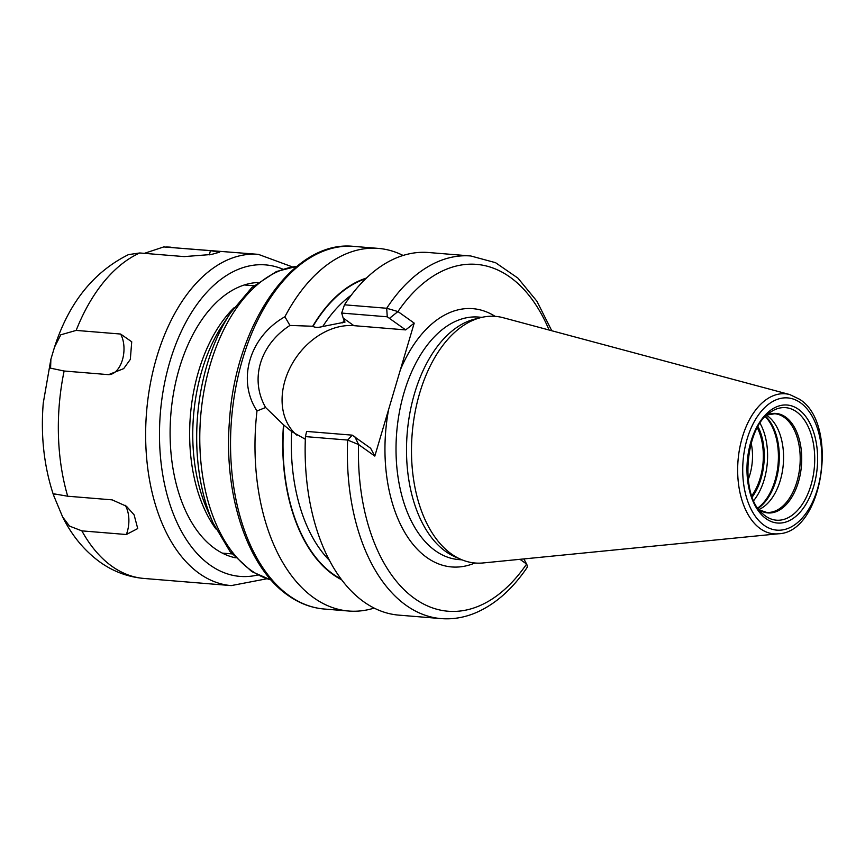 <?xml version="1.0" encoding="UTF-8"?>
<svg xmlns="http://www.w3.org/2000/svg" width="865" height="865" viewBox="0 0 865 865"><rect width="100%" height="100%" fill="white"/><g stroke="black" fill="none" stroke-linecap="round" stroke-linejoin="round"><path stroke-width="1.3" d="M778.338 533.792L483.135 562.953A123.738 73.395 -85.3 0 1 460.98 559.406A123.738 73.395 -85.3 0 1 451.465 554A123.738 73.395 94.7 0 1 413.07 425.072A123.738 73.395 94.7 0 1 480.789 317.617A123.738 73.395 94.7 0 1 503.225 317.725L789.745 394.559A70.26 41.671 94.7 0 0 740.354 444.978A70.26 41.671 94.7 0 0 760.357 528.71A70.26 41.671 -85.3 0 0 778.338 533.792C823.21 532.591 839.407 423.753 799.574 399.262L789.745 394.559M480.789 317.617L474.647 319.153A121.662 72.163 94.7 0 0 408.064 424.802A121.662 72.163 94.7 0 0 445.81 551.578A121.662 72.163 -85.3 0 0 455.174 556.898L460.98 559.406M296.922 435.236A64.053 48.635 125.4 0 1 290.683 366.555A64.053 48.635 125.4 0 1 353.904 325.662L343.167 318.028L341.686 313.065L344.475 304.804L386.698 308.264L397.954 311.562L414.205 323.121L374.815 456.093L358.575 444.534L347.665 440.058L305.432 436.598L306.632 431.419L352.206 435.149L354.391 436.706M352.206 435.149L347.665 440.058A181.92 107.898 94.7 0 0 441.074 618.594C452.622 619.513 464.051 617.632 475.339 612.95C494.769 604.678 511.918 589.692 526.785 567.991A7.915 4.412 -145.6 0 0 526.601 564.045L519.941 559.309M414.205 323.121L405.685 329.911L387.261 316.806L341.686 313.065M549.08 330.019A174.006 103.205 94.7 0 0 397.954 311.562L389.769 318.093M390.591 317.433L389.445 318.352M353.904 325.662L405.685 329.911M343.167 318.028L345.005 322.094L322.753 326.494C318.504 327.651 315.238 327.63 312.935 326.429A155.289 92.112 -85.3 0 1 365.722 278.735M344.475 304.804A181.92 107.898 -85.3 0 1 428.553 252.515L470.787 255.975A181.92 107.898 94.7 0 0 386.698 308.264L387.261 316.806M441.074 618.594L398.841 615.134A181.92 107.898 -85.3 0 1 305.432 436.598M374.177 608.084A181.92 107.898 -85.3 0 1 348.692 611.025A181.92 107.898 -85.3 0 1 313.768 597.78A181.92 107.898 -85.3 0 1 256.992 410.951C236.675 380.016 249.488 336.777 284.888 316.752A181.92 107.898 -85.3 0 1 378.405 248.406A181.92 107.898 -85.3 0 1 403.068 255.456M374.815 456.093L370.631 448.254L354.888 437.063M256.992 410.951L265.631 407.512L283.504 424.802L291.646 431.516L305.323 439.236M265.631 407.512C249.585 379.443 259.835 344.865 289.948 325.435L284.888 316.752M366.392 278.087A155.722 92.36 94.7 0 0 312.697 326.256L289.948 325.435M283.504 424.802A155.722 92.36 94.7 0 0 341.675 579.788M354.704 436.393L358.575 444.534A174.006 103.205 94.7 0 0 414.659 598.558A174.006 103.205 94.7 0 0 526.601 564.045L523.866 558.931M758.919 509.507A49.489 29.356 -85.3 0 0 783.225 464.992A49.489 29.356 -85.3 0 0 767.59 415.989A49.489 29.356 94.7 0 0 766.639 415.351M757.524 427.494A47.91 28.415 -85.3 0 1 751.912 496.045M751.177 443.161A39.995 23.723 -85.3 0 1 748.193 479.545M751.793 495.699A47.499 28.177 94.7 0 0 757.351 427.818M108.579 374.653L64.129 371.009L50.581 368.176L50.884 359.267L54.506 347.179L60.788 334.809L76.163 330.408L120.613 334.041L131.729 341.783L130.323 359.397L123.684 368.631L108.579 374.653A23.744 14.078 94.7 0 0 122.419 359.916A23.744 14.078 94.7 0 0 120.613 334.041M144.379 253.348L163.701 246.936L210.4 250.666L219.602 252.191L211.32 254.494L184.202 256.602L139.752 252.969L128.496 254.613C93.507 272.01 68.843 302.858 54.506 347.179M126.322 534.516L81.872 530.872L69.492 526.093L62.594 516.87L53.619 495.386L54.311 493.904L67.697 496.218L112.147 499.862L126.463 506.274L134.107 514.859L137.73 528.558L126.322 534.516A23.744 14.078 94.7 0 0 125.252 505.322M257.911 282.509A138.476 82.132 94.7 0 0 200.085 322.364A138.476 82.132 94.7 0 0 184.786 509.031A138.476 82.132 94.7 0 0 214.844 548.561A138.476 82.132 94.7 0 0 235.356 557.774M800.449 402.744A66.346 39.347 94.7 0 0 747.122 439.009A66.346 39.347 94.7 0 0 764.141 525.314A66.346 39.347 -85.3 0 0 817.479 489.049A66.346 39.347 -85.3 0 0 800.449 402.744M798.503 409.34A59.198 35.108 -85.3 0 1 813.695 486.357A59.198 35.108 -85.3 0 1 766.098 518.719A59.198 35.108 -85.3 0 1 750.907 441.701A59.198 35.108 -85.3 0 1 798.503 409.34M462.04 559.86L458.688 559.579A121.662 72.163 -85.3 0 1 435.333 550.724A121.662 72.163 94.7 0 1 399.414 412.054A121.662 72.163 94.7 0 1 478.561 317.066L481.913 317.347M495.115 316.341A129.577 76.855 94.7 0 0 400.365 369.831M388.644 409.383A129.577 76.855 94.7 0 0 426.823 557.503A129.577 76.855 -85.3 0 0 474.907 562.996M353.958 246.406A181.92 107.898 94.7 0 0 235.604 388.439A181.92 107.898 94.7 0 0 289.321 595.769A181.92 107.898 -85.3 0 0 324.245 609.025C311.368 607.922 299.247 603.337 287.861 595.25C247.152 567.267 223.332 494.283 229.506 420.39C235.529 323.553 293.732 239.443 353.958 246.406L378.405 248.406M341.113 579.042A155.289 92.112 -85.3 0 1 283.742 424.975M351.255 295.16A149.353 88.587 94.7 0 0 322.753 326.494M291.646 431.516A149.353 88.587 94.7 0 0 329.522 560.477M344.151 320.45A149.353 88.587 94.7 0 0 342.432 322.861M296.738 266.42A158.263 93.863 94.7 0 0 210.303 364.338A158.263 93.863 94.7 0 0 271.048 579.961M213.222 523.206L207.265 509.755A136.843 81.159 -85.3 0 1 201.848 370.804A136.843 81.159 -85.3 0 1 222.381 325.305L230.447 313A155.938 92.49 94.7 0 0 207.038 364.846A155.938 92.49 94.7 0 0 213.222 523.206L230.133 551.686L251.834 571.614L271.145 580.069M215.915 528.958A134.518 79.785 -85.3 0 1 198.582 371.301A134.518 79.785 -85.3 0 1 234.037 307.767M796.481 411.772A56.452 33.486 -85.3 0 1 810.97 485.222A56.452 33.486 -85.3 0 1 765.579 516.081A56.452 33.486 94.7 0 1 762.66 513.68C739.283 495.396 744.97 426.077 771.007 411.837A56.452 33.486 94.7 0 1 796.481 411.772M759.275 509.961A49.921 29.605 -85.3 0 0 798.665 481.156A49.921 29.605 -85.3 0 0 785.604 417.071A49.921 29.605 94.7 0 0 767.05 414.962M766.985 415.027L774.716 413.751A49.489 29.356 94.7 0 1 784.209 417.352A49.489 29.356 -85.3 0 1 798.827 473.761A49.489 29.356 -85.3 0 1 766.628 512.404L759.211 509.885M765.644 416.325A51.273 30.416 -85.3 0 1 779.019 463.759A51.273 30.416 -85.3 0 1 758.108 508.382M765.298 416.681A51.435 30.502 -85.3 0 1 778.132 463.683A51.435 30.502 -85.3 0 1 757.827 507.971M760.054 423.309A51.435 30.502 -85.3 0 1 753.718 500.575M758.021 426.618A49.056 29.096 -85.3 0 1 752.247 496.986M163.701 246.936L258.376 254.364A166.177 98.556 94.7 0 0 150.272 384.114A166.177 98.556 94.7 0 0 199.328 573.495A166.177 98.556 -85.3 0 0 231.236 585.605L266.798 578.782M282.823 269.156A156.284 92.696 94.7 0 0 166.934 372.523A156.284 92.696 94.7 0 0 209.979 565.007A156.284 92.696 -85.3 0 0 257.77 574.998M231.236 585.605L143.925 578.447A166.177 98.556 -85.3 0 1 112.028 566.348A166.177 98.556 94.7 0 1 81.872 530.872M64.129 371.009A166.177 98.556 94.7 0 0 67.697 496.218M139.752 252.969A166.177 98.556 94.7 0 0 76.163 330.408M171.065 247.217A166.177 98.556 94.7 0 0 165.961 247.022M209.287 254.851A23.744 14.078 94.7 0 0 210.4 250.666M551.762 330.744L536.895 301.204L517.919 278.108L495.537 262.679L470.787 255.975M348.692 611.025L324.245 609.025M230.447 313L251.769 287.656L276.422 271.524L296.857 266.334M253.921 285.764L244.298 284.974M231.95 553.903L222.327 553.113M258.376 254.364L292.348 266.885M143.925 578.447C127.858 576.987 113.185 571.516 99.918 562.034C84.316 550.627 71.871 535.565 62.594 516.87M50.884 359.267L43.25 403.122C40.59 435.928 44.05 466.678 53.619 495.386"/></g></svg>
